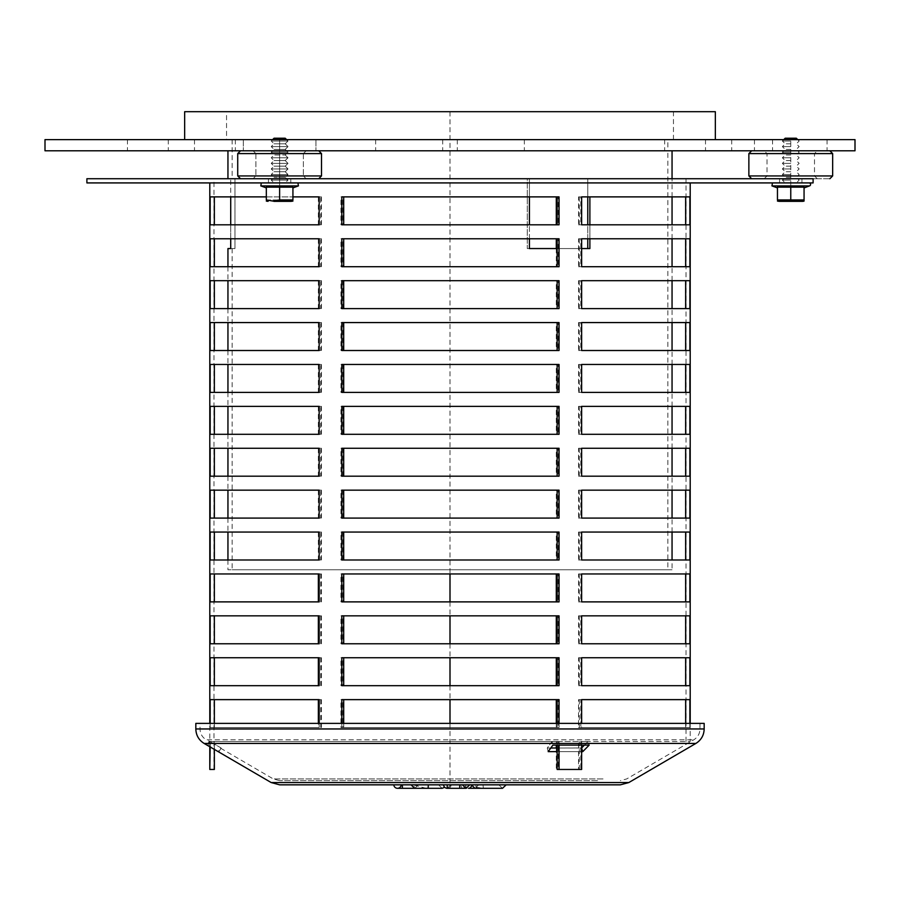 <?xml version="1.0" encoding="UTF-8"?>
<svg xmlns="http://www.w3.org/2000/svg" width="900" height="900" viewBox="0 0 900 900"><rect width="100%" height="100%" fill="white"/><g stroke="black" fill="none" stroke-linecap="round" stroke-linejoin="round"><path stroke-width="0.67" stroke-dasharray="4.5 3.38" d="M254.115 153.585L321.514 153.585L254.115 153.585M255.814 150.795L318.724 150.795L255.814 150.795M263.464 150.795L306.157 150.795L263.464 150.795M254.115 175.939L321.514 175.939L254.115 175.939M265.162 153.585L303.368 153.585L265.162 153.585M265.162 175.939L303.368 175.939L265.162 175.939M255.814 178.729L318.724 178.729L255.814 178.729M263.464 178.729L306.157 178.729L263.464 178.729M274.781 138.229L285.21 138.229L274.781 138.229M272.363 141.019L288 141.019L272.363 141.019M284.456 143.809L274.039 143.809L284.456 143.809M274.781 154.991L285.21 154.991L274.781 154.991M286.875 152.19L271.238 152.19L286.875 152.19M284.456 149.4L274.039 149.4L284.456 149.4M286.875 146.61L271.238 146.61L286.875 146.61M286.875 163.361L271.238 163.361L286.875 163.361M284.456 160.571L274.039 160.571L284.456 160.571M284.456 166.162L274.039 166.162L284.456 166.162M286.875 168.953L271.238 168.953L286.875 168.953M284.456 171.743L274.039 171.743L284.456 171.743M286.875 174.532L271.238 174.532L286.875 174.532M284.456 177.334L274.039 177.334L284.456 177.334M286.875 180.124L271.238 180.124L286.875 180.124M284.456 182.914L274.039 182.914L284.456 182.914M272.363 157.781L288 157.781L272.363 157.781M266.321 199.958L279.619 199.958L272.97 201.083L266.321 199.958L266.321 187.155L279.619 187.155L279.619 199.958L292.928 199.958L266.321 199.958L266.321 187.155L266.321 199.958M273.859 201.352L291.139 201.352L273.859 201.352M279.619 187.155L292.928 187.155L292.928 199.958L279.619 199.958L279.619 187.155L292.928 187.155L292.928 199.958L292.928 187.155L266.321 187.155L279.619 187.155L279.619 199.958M270.472 182.914L297.911 182.914L270.472 182.914M832.658 153.585L748.867 153.585M829.53 150.795L751.658 150.795L829.53 150.795M817.065 150.795L764.224 150.795L817.065 150.795M748.867 175.939L832.658 175.939M814.298 153.585L767.014 153.585L814.298 153.585M814.298 175.939L767.014 175.939L814.298 175.939M829.53 178.729L751.658 178.729L829.53 178.729M817.065 178.729L764.224 178.729L817.065 178.729M785.171 138.229L796.342 138.229M790.762 141.019L782.381 141.019L790.762 141.019M790.762 143.809L785.171 143.809L790.762 143.809M790.762 154.991L785.171 154.991L790.762 154.991M790.762 152.19L782.381 152.19L790.762 152.19M790.762 149.4L785.171 149.4L790.762 149.4M790.762 146.61L782.381 146.61L790.762 146.61M790.762 163.361L782.381 163.361L790.762 163.361M790.762 160.571L785.171 160.571L790.762 160.571M790.762 166.162L785.171 166.162L790.762 166.162M790.762 168.953L782.381 168.953L790.762 168.953M790.762 171.743L785.171 171.743L790.762 171.743M790.762 174.532L782.381 174.532L790.762 174.532M790.762 177.334L785.171 177.334L790.762 177.334M790.762 180.124L782.381 180.124L790.762 180.124M790.762 182.914L801.934 182.914L790.762 182.914M790.762 157.781L782.381 157.781L790.762 157.781M804.06 199.958L777.454 199.958L777.454 187.155L804.06 187.155L804.06 201.083M809.055 182.914L772.459 182.914L809.055 182.914M790.762 187.155L790.762 199.958M321.514 153.585L237.724 153.585L237.724 175.939L321.514 175.939L321.514 153.585L318.724 150.795L240.514 150.795L318.724 150.795M269.471 150.795L306.157 150.795L269.471 150.795M270.54 153.585L303.368 153.585L270.54 153.585M270.54 175.939L303.368 175.939L270.54 175.939M264.656 178.729L318.724 178.729L240.514 178.729L237.724 175.939M269.471 178.729L306.157 178.729L269.471 178.729M272.632 139.624L271.238 141.019L274.039 143.809L271.238 146.61L274.039 149.4L271.238 152.19L274.039 154.991L271.238 157.781L274.039 160.571L271.238 163.361L274.039 166.162L271.238 168.953L274.039 171.743L271.238 174.532L274.039 177.334L271.238 180.124L274.039 182.914L271.238 180.124L274.039 177.334L271.238 174.532L274.039 171.743L271.238 168.953L274.039 166.162L271.238 163.361L274.039 160.571L271.238 157.781L274.039 154.991L271.238 152.19L274.039 149.4L271.238 146.61L274.039 143.809L271.238 141.019L274.039 138.229L285.21 138.229L288 141.019L285.21 143.809L274.039 143.809L285.21 143.809L288 146.61L271.238 146.61L288 146.61L285.21 149.4L274.039 149.4L285.21 149.4L288 152.19L271.238 152.19L288 152.19L285.21 154.991L288 157.781L285.21 160.571L274.039 160.571L285.21 160.571L288 163.361L271.238 163.361L288 163.361L285.21 166.162L274.039 166.162L285.21 166.162L288 168.953L271.238 168.953L288 168.953L285.21 171.743L274.039 171.743L285.21 171.743L288 174.532L271.238 174.532L288 174.532L285.21 177.334L274.039 177.334L285.21 177.334L288 180.124L271.238 180.124L288 180.124L285.21 182.914L274.039 182.914L285.21 182.914L288 180.124L285.21 177.334L288 174.532L285.21 171.743L288 168.953L285.21 166.162L288 163.361L285.21 160.571L288 157.781L285.21 154.991L288 152.19L285.21 149.4L288 146.61L285.21 143.809L288 141.019L286.605 139.624M226.553 139.624L673.447 139.624L226.553 139.624L226.553 111.69L673.447 111.69L226.553 111.69M184.657 139.624L715.342 139.624L184.657 139.624M184.657 111.69L715.342 111.69M790.762 150.795L754.447 150.795L790.762 150.795M790.762 139.624L754.447 139.624L790.762 139.624M248.175 150.795L315.934 150.795L248.175 150.795M248.175 139.624L315.934 139.624L248.175 139.624M311.062 150.795L243.315 150.795L311.062 150.795M311.062 139.624L243.315 139.624L311.062 139.624M404.798 150.795L442.688 150.795L404.798 150.795M404.798 139.624L442.688 139.624L404.798 139.624M769.984 150.795L705.499 150.795L769.984 150.795M769.984 139.624L705.499 139.624L769.984 139.624M175.23 150.795L235.339 150.795L175.23 150.795M175.23 139.624L235.339 139.624L175.23 139.624M495.202 150.795L457.312 150.795L495.202 150.795M495.202 139.624L457.312 139.624L495.202 139.624M724.77 150.795L664.661 150.795L724.77 150.795M724.77 139.624L664.661 139.624L724.77 139.624M130.016 150.795L194.501 150.795L130.016 150.795M130.016 139.624L194.501 139.624L130.016 139.624M248.726 150.795L667.867 150.795L248.726 150.795M248.726 139.624L667.867 139.624L248.726 139.624M45 150.795L855 150.795M855 139.624L45 139.624M672.053 569.767L227.947 569.767L672.053 569.767L672.053 559.991M667.867 569.767L232.132 569.767L667.867 569.767L667.867 150.795L232.132 150.795L667.867 150.795L667.867 139.624M227.947 248.558L234.956 248.558L232.132 248.558L234.956 248.558L234.956 178.729L234.956 248.558L230.715 248.558L230.715 178.729L234.956 178.729L230.715 178.729L230.715 196.886M230.715 224.809L230.715 238.781M234.956 178.729L232.132 178.729L234.956 178.729M230.715 178.729L227.947 178.729L230.715 178.729M529.414 196.886L529.414 178.729L527.288 178.729L527.288 248.558L589.883 248.558L587.756 248.558L589.883 248.558L589.883 196.886M529.414 238.781L529.414 224.809M527.288 248.558L587.756 248.558L527.288 248.558L527.288 178.729L589.883 178.729L529.414 178.729L529.414 248.558L527.288 248.558M581.636 248.558L557.145 248.558M587.756 238.781L587.756 224.809M587.756 196.886L587.756 178.729L527.288 178.729L587.756 178.729L587.756 248.558M589.883 224.809L589.883 238.781M672.053 150.795L227.947 150.795L672.053 150.795M672.053 532.058L672.053 518.085M672.053 490.162L672.053 476.19M672.053 448.267L672.053 434.295M672.053 406.361L672.053 392.4M672.053 364.466L672.053 350.505M672.053 322.571L672.053 308.61M672.053 280.676L672.053 266.715M672.053 238.781L672.053 224.809M672.053 196.886L672.053 178.729M478.733 784.834L498.791 784.834L478.733 784.834L475.031 788.31M473.535 784.834L471.33 784.834L473.535 784.834L475.965 787.219L483.401 788.31M506.194 784.834L482.963 784.834L483.412 788.13M427.939 784.834L438.469 784.834L418.41 784.834L427.939 784.834L427.86 788.31L428.558 788.31L428.603 784.834L428.558 788.31L414.248 788.31L414.169 784.834L411.007 784.834M443.734 784.834C444.96 788.085 444.915 788.085 443.588 784.834C444.915 788.085 444.96 788.085 443.734 784.834A3.712 3.712 -90 0 0 447.48 788.31A3.712 3.712 -90 0 0 451.181 784.834L427.793 784.834L427.86 788.31M426.15 788.31L414.248 785.171M393.806 784.834L414.169 784.834M482.963 784.834L460.564 784.834L462.105 788.254A3.712 3.195 -90 0 0 463.084 788.276L467.224 784.834L469.766 784.834L467.224 784.834M450.979 784.834L462.364 784.834L450.979 784.834L447.244 788.31M460.564 784.834L451.181 784.834A3.712 3.712 0 0 1 447.48 788.31M451.08 784.834L447.356 788.31L451.024 784.834M462.105 788.254L463.084 788.276M459.72 784.834L469.766 784.834M395.989 787.984A3.712 3.712 0 0 0 397.507 788.31L400.635 788.31L400.635 784.834L427.793 784.834M279.619 784.834L620.381 784.834M218.171 751.624L207.9 745.11L210.004 741.488L207.9 745.11L207 745.11L209.115 741.488L210.004 741.488L206.257 739.822L693.742 739.822L206.257 739.822C202.252 737.314 200.171 733.691 200.014 728.966L699.986 728.966L200.014 728.966L200.014 723.386L699.986 723.386L200.014 723.386M219.037 751.624L221.141 748.012L219.037 751.624M221.141 748.012L210.004 741.488L221.141 748.012M582.784 751.624L589.185 745.11L552.904 745.11L552.015 741.488L587.981 741.488L589.185 745.11L587.981 741.488L581.58 748.012L547.279 748.012L548.179 751.624L582.784 751.624L581.636 748.17M552.904 745.11L548.179 751.624L547.279 748.012L552.015 741.488L552.904 745.11M584.426 745.11L587.981 741.488L552.015 741.488L547.279 748.012L550.8 748.012M581.636 751.624L557.145 751.624M557.145 748.012L581.636 747.956M597.555 780.637L279.619 780.637L597.555 780.637M195.829 723.386L704.171 723.386M279.619 182.914L290.79 182.914L279.619 182.914M279.619 178.729L290.79 178.729L279.619 178.729M86.895 182.914L813.105 182.914M86.895 178.729L813.105 178.729M790.762 178.729L801.934 178.729L790.762 178.729M690.21 182.914L209.79 182.914L690.21 182.914M450 182.914L213.986 182.914L450 182.914M690.21 723.386L690.21 741.533L580.826 741.533L580.826 769.466L558.191 769.466L558.191 741.533L210.127 741.533L209.79 769.466M210.172 746.438L210.172 741.533L559.046 741.533L559.046 745.11M581.636 745.11L581.636 741.533L690.21 741.533M581.636 518.085L689.873 518.085L578.543 518.085L578.543 490.162L689.827 490.162L580.826 490.162L580.826 518.085L689.827 518.085L689.827 490.162L581.636 490.162M318.364 490.162L210.127 490.162L210.127 518.085L318.364 518.085L318.364 490.162L320.659 490.162L320.659 518.085L210.127 518.085L319.174 518.085M558.191 490.162L340.954 490.162L340.954 518.085L558.191 518.085L558.191 490.162L556.301 490.162L556.301 518.085L340.954 518.085M581.636 601.886L689.873 601.886L578.543 601.886L578.543 573.952L689.827 573.952L580.826 573.952L580.826 601.886L689.827 601.886L689.827 573.952L581.636 573.952M214.301 601.886L214.301 573.952L320.659 573.952L210.127 573.952L210.127 601.886L319.174 601.886M558.191 573.952L340.954 573.952L340.954 601.886L558.191 601.886L558.191 573.952L342.855 573.952L342.855 601.886L340.954 601.886M214.301 685.676L214.301 657.742L320.659 657.742L210.127 657.742L210.127 685.676L319.174 685.676M558.191 657.742L340.954 657.742L340.954 685.676L558.191 685.676L558.191 657.742L342.855 657.742L342.855 685.676L340.954 685.676M581.636 685.676L689.873 685.676L578.543 685.676L578.543 657.742L689.827 657.742L580.826 657.742L580.826 685.676L689.827 685.676L689.827 657.742L581.636 657.742M581.636 224.809L689.873 224.809L578.543 224.809L578.543 196.886L689.827 196.886L580.826 196.886L580.826 224.809L689.827 224.809L689.827 196.886L581.636 196.886M318.364 196.886L210.127 196.886L210.127 224.809L318.364 224.809L318.364 196.886L320.659 196.886L320.659 224.809L210.127 224.809L319.174 224.809M558.191 196.886L340.954 196.886L340.954 224.809L558.191 224.809L558.191 196.886L342.855 196.886L342.855 224.809L340.954 224.809M266.321 196.886L292.928 196.886M318.364 280.676L210.127 280.676L210.127 308.61L318.364 308.61L318.364 280.676L320.659 280.676L320.659 308.61L210.127 308.61L319.174 308.61M558.191 280.676L340.954 280.676L340.954 308.61L558.191 308.61L558.191 280.676L556.301 280.676L556.301 308.61L340.954 308.61M581.636 308.61L689.873 308.61L578.543 308.61L578.543 280.676L689.827 280.676L580.826 280.676L580.826 308.61L689.827 308.61L689.827 280.676L581.636 280.676M581.636 392.4L689.873 392.4L578.543 392.4L578.543 364.466L689.827 364.466L580.826 364.466L580.826 392.4L689.827 392.4L689.827 364.466L581.636 364.466M318.364 364.466L210.127 364.466L210.127 392.4L318.364 392.4L318.364 364.466L320.659 364.466L320.659 392.4L210.127 392.4L319.174 392.4M558.191 364.466L340.954 364.466L340.954 392.4L558.191 392.4L558.191 364.466L556.301 364.466L556.301 392.4L340.954 392.4M318.364 448.267L210.127 448.267L210.127 476.19L318.364 476.19L318.364 448.267L320.659 448.267L320.659 476.19L210.127 476.19L319.174 476.19M558.191 448.267L340.954 448.267L340.954 476.19L558.191 476.19L558.191 448.267L556.301 448.267L556.301 476.19L340.954 476.19M581.636 476.19L689.873 476.19L578.543 476.19L578.543 448.267L689.827 448.267L580.826 448.267L580.826 476.19L689.827 476.19L689.827 448.267L581.636 448.267M581.636 434.295L689.873 434.295L578.543 434.295L578.543 406.361L689.827 406.361L580.826 406.361L580.826 434.295L689.827 434.295L689.827 406.361L581.636 406.361M318.364 406.361L210.127 406.361L210.127 434.295L318.364 434.295L318.364 406.361L320.659 406.361L320.659 434.295L210.127 434.295L319.174 434.295M558.191 406.361L340.954 406.361L340.954 434.295L558.191 434.295L558.191 406.361L556.301 406.361L556.301 434.295L340.954 434.295M581.636 350.505L689.873 350.505L578.543 350.505L578.543 322.571L689.827 322.571L580.826 322.571L580.826 350.505L689.827 350.505L689.827 322.571L581.636 322.571M318.364 322.571L210.127 322.571L210.127 350.505L318.364 350.505L318.364 322.571L320.659 322.571L320.659 350.505L210.127 350.505L319.174 350.505M558.191 322.571L340.954 322.571L340.954 350.505L558.191 350.505L558.191 322.571L556.301 322.571L556.301 350.505L340.954 350.505M581.636 266.715L689.873 266.715L578.543 266.715L578.543 238.781L689.827 238.781L580.826 238.781L580.826 266.715L689.827 266.715L689.827 238.781L581.636 238.781M318.364 238.781L210.127 238.781L210.127 266.715L318.364 266.715L318.364 238.781L320.659 238.781L320.659 266.715L210.127 266.715L319.174 266.715M558.191 238.781L340.954 238.781L340.954 266.715L558.191 266.715L558.191 238.781L342.855 238.781L342.855 266.715L340.954 266.715M559.046 723.386L559.046 727.571L341.809 727.571L341.809 723.386M689.873 723.386L689.873 727.571L578.543 727.571L578.543 699.637L689.827 699.637L580.826 699.637L580.826 727.571L689.827 727.571L689.827 699.637L581.636 699.637M581.636 727.571L689.873 727.571L581.636 727.571L581.636 723.386M318.364 727.571L214.301 727.571L214.301 699.637L320.659 699.637L210.127 699.637L210.127 727.571L318.364 727.571L318.364 723.386M558.191 699.637L340.954 699.637L340.954 727.571L558.191 727.571L558.191 699.637L342.855 699.637L342.855 727.571L340.954 727.571M319.174 723.386L319.174 727.571L210.172 727.571L210.172 723.386M581.636 643.781L689.873 643.781L578.543 643.781L578.543 615.847L689.827 615.847L580.826 615.847L580.826 643.781L689.827 643.781L689.827 615.847L581.636 615.847M214.301 643.781L214.301 615.847L320.659 615.847L210.127 615.847L210.127 643.781L319.174 643.781M558.191 615.847L340.954 615.847L340.954 643.781L558.191 643.781L558.191 615.847L342.855 615.847L342.855 643.781L340.954 643.781M581.636 559.991L689.873 559.991L578.543 559.991L578.543 532.058L689.827 532.058L580.826 532.058L580.826 559.991L689.827 559.991L689.827 532.058L581.636 532.058M318.364 532.058L210.127 532.058L210.127 559.991L318.364 559.991L318.364 532.058L320.659 532.058L320.659 559.991L210.127 559.991L319.174 559.991M558.191 532.058L340.954 532.058L340.954 559.991L558.191 559.991L558.191 532.058L556.301 532.058L556.301 559.991L340.954 559.991M559.046 741.533L214.357 741.533L214.357 748.89M214.357 741.533L556.301 741.533L556.301 745.11M556.301 748.012L556.301 769.466L558.191 769.466M556.301 741.533L558.191 741.533M580.826 741.533L581.636 741.533M579.341 741.533L579.341 769.466L581.636 769.466M210.127 769.466L214.301 769.466L214.301 741.533M580.826 769.466L578.543 769.466L578.543 741.533M557.145 745.11L557.145 741.533M321.457 559.991L321.457 532.058L210.172 532.058L320.659 532.058M319.174 532.058L321.457 532.058M558.191 559.991L556.301 559.991M342.855 559.991L342.855 532.058L556.301 532.058M340.954 532.058L342.855 532.058M318.364 559.991L320.659 559.991M214.301 559.991L214.301 532.058M578.543 559.991L580.826 559.991M580.826 532.058L578.543 532.058M341.809 559.991L559.046 559.991M559.046 532.058L341.809 532.058M579.341 532.058L579.341 559.991M321.457 643.781L321.457 615.847L214.301 615.847M319.174 615.847L321.457 615.847M558.191 643.781L342.855 643.781M340.954 615.847L342.855 615.847M578.543 643.781L580.826 643.781M580.826 615.847L578.543 615.847M341.809 643.781L559.046 643.781M559.046 615.847L341.809 615.847M320.659 615.847L320.659 643.781M579.341 615.847L579.341 643.781M214.301 727.571L319.174 727.571M321.457 727.571L321.457 699.637L214.301 699.637M319.174 699.637L321.457 699.637M558.191 727.571L342.855 727.571M340.954 699.637L342.855 699.637M685.699 727.571L685.699 723.386M578.543 727.571L580.826 727.571M580.826 699.637L578.543 699.637M341.809 727.571L559.046 727.571M557.145 727.571L557.145 723.386M559.046 699.637L341.809 699.637M214.357 723.386L214.357 727.571M556.301 723.386L556.301 727.571M320.659 699.637L320.659 727.571M579.341 699.637L579.341 727.571M685.643 723.386L685.643 727.571M343.699 723.386L343.699 727.571M321.457 266.715L321.457 238.781L210.172 238.781L320.659 238.781M319.174 238.781L321.457 238.781M558.191 266.715L342.855 266.715M340.954 238.781L342.855 238.781M318.364 266.715L320.659 266.715M214.301 266.715L214.301 238.781M578.543 266.715L580.826 266.715M580.826 238.781L578.543 238.781M341.809 266.715L559.046 266.715M559.046 238.781L341.809 238.781M556.301 248.558L556.301 266.715M579.341 238.781L579.341 266.715M321.457 350.505L321.457 322.571L210.172 322.571L320.659 322.571M319.174 322.571L321.457 322.571M558.191 350.505L556.301 350.505M342.855 350.505L342.855 322.571L556.301 322.571M340.954 322.571L342.855 322.571M318.364 350.505L320.659 350.505M214.301 350.505L214.301 322.571M578.543 350.505L580.826 350.505M580.826 322.571L578.543 322.571M341.809 350.505L559.046 350.505M559.046 322.571L341.809 322.571M579.341 322.571L579.341 350.505M321.457 434.295L321.457 406.361L210.172 406.361L320.659 406.361M319.174 406.361L321.457 406.361M558.191 434.295L556.301 434.295M342.855 434.295L342.855 406.361L556.301 406.361M340.954 406.361L342.855 406.361M318.364 434.295L320.659 434.295M214.301 434.295L214.301 406.361M578.543 434.295L580.826 434.295M580.826 406.361L578.543 406.361M341.809 434.295L559.046 434.295M559.046 406.361L341.809 406.361M579.341 406.361L579.341 434.295M578.543 476.19L580.826 476.19M580.826 448.267L578.543 448.267M558.191 476.19L556.301 476.19M342.855 476.19L342.855 448.267L556.301 448.267M340.954 448.267L342.855 448.267M318.364 476.19L320.659 476.19M214.301 476.19L214.301 448.267L320.659 448.267M321.457 476.19L321.457 448.267L214.301 448.267M319.174 448.267L321.457 448.267M341.809 476.19L559.046 476.19M559.046 448.267L341.809 448.267M579.341 448.267L579.341 476.19M321.457 392.4L321.457 364.466L210.172 364.466L320.659 364.466M319.174 364.466L321.457 364.466M558.191 392.4L556.301 392.4M342.855 392.4L342.855 364.466L556.301 364.466M340.954 364.466L342.855 364.466M318.364 392.4L320.659 392.4M214.301 392.4L214.301 364.466M578.543 392.4L580.826 392.4M580.826 364.466L578.543 364.466M341.809 392.4L559.046 392.4M559.046 364.466L341.809 364.466M579.341 364.466L579.341 392.4M578.543 308.61L580.826 308.61M580.826 280.676L578.543 280.676M558.191 308.61L556.301 308.61M342.855 308.61L342.855 280.676L556.301 280.676M340.954 280.676L342.855 280.676M318.364 308.61L320.659 308.61M214.301 308.61L214.301 280.676L320.659 280.676M321.457 308.61L321.457 280.676L214.301 280.676M319.174 280.676L321.457 280.676M341.809 308.61L559.046 308.61M559.046 280.676L341.809 280.676M579.341 280.676L579.341 308.61M321.457 224.809L321.457 196.886L210.172 196.886L320.659 196.886M319.174 196.886L321.457 196.886M558.191 224.809L342.855 224.809M340.954 196.886L342.855 196.886M318.364 224.809L320.659 224.809M214.301 224.809L214.301 196.886M578.543 224.809L580.826 224.809M580.826 196.886L578.543 196.886M341.809 224.809L559.046 224.809M559.046 196.886L341.809 196.886M579.341 196.886L579.341 224.809M578.543 685.676L580.826 685.676M580.826 657.742L578.543 657.742M558.191 685.676L342.855 685.676M340.954 657.742L342.855 657.742M321.457 685.676L321.457 657.742L214.301 657.742M319.174 657.742L321.457 657.742M341.809 685.676L559.046 685.676M559.046 657.742L341.809 657.742M579.341 657.742L579.341 685.676M320.659 657.742L320.659 685.676M321.457 601.886L321.457 573.952L214.301 573.952M319.174 573.952L321.457 573.952M558.191 601.886L342.855 601.886M340.954 573.952L342.855 573.952M578.543 601.886L580.826 601.886M580.826 573.952L578.543 573.952M341.809 601.886L559.046 601.886M559.046 573.952L341.809 573.952M320.659 573.952L320.659 601.886M579.341 573.952L579.341 601.886M321.457 518.085L321.457 490.162L210.172 490.162L320.659 490.162M319.174 490.162L321.457 490.162M558.191 518.085L556.301 518.085M342.855 518.085L342.855 490.162L556.301 490.162M340.954 490.162L342.855 490.162M318.364 518.085L320.659 518.085M214.301 518.085L214.301 490.162M578.543 518.085L580.826 518.085M580.826 490.162L578.543 490.162M341.809 518.085L559.046 518.085M559.046 490.162L341.809 490.162M579.341 490.162L579.341 518.085M557.145 769.466L579.341 769.466M578.543 769.466L556.301 769.466M279.619 201.352L279.619 138.229L279.619 201.352M790.762 201.352L790.762 138.229M450 111.69L450 573.952M450 601.886L450 615.847M450 643.781L450 657.742M450 685.676L450 699.637M450 723.386L450 784.834M263.317 185.895L298.44 185.895L263.317 185.895M771.941 185.895L809.584 185.895M266.321 187.909L260.798 185.895L298.44 185.895L297.911 182.914M471.713 784.834A3.712 3.195 90 0 1 471.532 785.835M462.645 788.31L468.529 788.31A3.712 3.195 90 0 1 465.334 784.834M476.021 784.834L475.965 787.219M459.754 788.31L459.787 784.834M459.9 784.834L459.866 788.31L459.832 784.834M204.143 743.445L695.857 743.445M195.829 728.966L704.171 728.966M271.181 782.55L628.819 782.55M603.034 778.928L273.285 778.928L603.034 778.928M240.514 150.795L237.724 153.585M303.368 153.585L306.157 150.795L303.368 153.585L303.368 175.939L306.157 178.729L303.368 175.939L303.368 153.585M255.881 153.585L253.091 150.795L255.881 153.585L255.881 175.939L253.091 178.729L255.881 175.939L255.881 153.585M318.724 178.729L321.514 175.939M266.321 201.083L268.099 201.352M292.928 201.083L291.139 201.352M292.928 187.909L298.44 185.895M260.798 185.895L261.326 182.914M817.29 178.729L814.5 175.939L814.5 153.585L817.29 150.795M764.224 178.729L767.014 175.939L767.014 153.585L764.224 150.795M783.776 139.624L782.381 141.019L785.171 143.809L782.381 146.61L785.171 149.4L782.381 152.19L785.171 154.991L782.381 157.781L785.171 160.571L782.381 163.361L785.171 166.162L782.381 168.953L785.171 171.743L782.381 174.532L785.171 177.334L782.381 180.124L785.171 182.914M797.738 139.624L799.133 141.019L796.342 143.809L799.133 146.61L796.342 149.4L799.133 152.19L796.342 154.991L799.133 157.781L796.342 160.571L799.133 163.361L796.342 166.162L799.133 168.953L796.342 171.743L799.133 174.532L796.342 177.334L799.133 180.124L796.342 182.914M673.447 139.624L673.447 111.69M754.447 139.624L754.447 150.795M827.066 139.624L827.066 150.795M243.315 139.624L243.315 150.795L243.315 139.624M315.934 139.624L315.934 150.795L315.934 139.624M375.649 139.624L375.649 150.795M442.688 139.624L442.688 150.795M705.499 139.624L705.499 150.795M772.538 139.624L772.538 150.795M168.3 139.624L168.3 150.795M235.339 139.624L235.339 150.795M457.312 139.624L457.312 150.795M524.351 139.624L524.351 150.795M664.661 139.624L664.661 150.795M731.7 139.624L731.7 150.795M127.462 139.624L127.462 150.795M194.501 139.624L194.501 150.795M232.132 139.624L232.132 178.729M232.132 248.558L232.132 569.767M227.947 266.715L227.947 280.676M227.947 308.61L227.947 322.571M227.947 350.505L227.947 364.466M227.947 392.4L227.947 406.361M227.947 434.295L227.947 448.267M227.947 476.19L227.947 490.162M227.947 518.085L227.947 532.058M227.947 559.991L227.947 569.767M498.791 784.834L502.493 788.31M438.469 784.834L442.17 788.31M418.41 784.834L414.709 788.31M279.619 780.637L273.285 778.928L220.286 748.012L218.396 751.252M699.986 723.386L699.986 728.966C699.829 733.691 697.748 737.314 693.742 739.822L626.715 778.928L620.381 780.637M290.79 182.914L290.79 178.729L290.79 182.914M268.447 182.914L268.447 178.729L268.447 182.914M686.014 741.533L686.014 178.729M213.986 769.466L213.986 178.729M801.934 182.914L801.934 178.729M779.591 182.914L779.591 178.729M209.79 746.212L209.79 723.386"/><path stroke-width="1.35" d="M748.867 153.585L832.658 153.585L832.658 175.939L748.867 175.939L748.867 153.585L751.658 150.795M797.738 139.624L796.342 138.229L785.171 138.229L783.776 139.624M804.06 199.958L804.06 187.155L777.454 187.155L777.454 199.958L804.06 199.958L804.06 201.083A5.974 5.974 0 0 1 802.283 201.352L779.242 201.352L802.283 201.352M790.762 187.155L790.762 199.958M804.06 187.909L809.584 185.895A1.541 1.541 0 0 0 809.055 182.914M263.588 153.585L321.514 153.585L321.514 175.939L237.724 175.939L237.724 153.585L263.588 153.585M237.724 175.939L240.514 178.729L264.656 178.729M286.605 139.624L285.21 138.229L274.039 138.229L272.632 139.624M279.619 199.958L292.928 199.958L292.928 187.155L279.619 187.155L279.619 199.958L272.97 201.083L266.321 199.958L266.321 187.155L279.619 187.155M273.859 201.352L291.139 201.352L273.859 201.352M184.657 139.624L184.657 111.69L715.342 111.69L715.342 139.624M855 150.795L45 150.795L45 139.624L855 139.624L855 150.795M230.715 238.781L230.715 248.558L227.947 248.558L227.947 266.715M230.715 196.886L230.715 224.809M557.145 248.558L529.414 248.558L529.414 238.781M529.414 224.809L529.414 196.886M589.883 238.781L589.883 248.558L581.636 248.558M587.756 248.558L587.756 238.781M587.756 224.809L587.756 196.886M589.883 196.886L589.883 224.809M672.053 559.991L672.053 532.058M672.053 518.085L672.053 490.162M672.053 476.19L672.053 448.267M672.053 434.295L672.053 406.361M672.053 392.4L672.053 364.466M672.053 350.505L672.053 322.571M672.053 308.61L672.053 280.676M672.053 266.715L672.053 238.781M672.053 224.809L672.053 196.886M672.053 178.729L672.053 150.795M462.364 784.834L466.065 788.31L469.766 784.834L506.194 784.834L502.493 788.31L475.031 788.31L502.493 788.31M428.558 788.31L414.709 788.31L411.007 784.834L459.72 784.834L459.754 788.31L466.065 788.31L447.48 788.31M400.635 784.834L393.806 784.834A3.712 3.712 0 0 0 395.989 787.984A3.712 3.712 0 0 0 401.209 784.834A3.712 3.712 0 0 1 397.507 788.31L426.15 788.31M459.754 788.31L447.244 788.31A3.712 3.712 0 0 1 443.543 784.834A3.712 3.712 -90 0 0 447.244 788.31L447.21 784.834M393.806 784.834A3.712 3.712 0 0 0 395.989 787.984A3.712 3.712 0 0 1 393.806 784.834M402.368 784.834L402.368 788.31L400.635 788.31M483.401 788.31L468.529 788.31A3.712 3.195 90 0 0 471.532 785.835M271.181 782.55L628.819 782.55L620.381 784.834L279.619 784.834L271.181 782.55L204.143 743.445C198.81 740.092 196.031 735.266 195.829 728.966L704.171 728.966C703.969 735.266 701.19 740.092 695.857 743.445L204.143 743.445M557.145 751.624L548.179 751.624L552.904 745.11L589.185 745.11L582.784 751.624L581.636 751.624M581.636 748.17L582.784 751.624M550.8 748.012L557.145 748.012M581.636 747.956L584.426 745.11M704.171 728.966L704.171 723.386L195.829 723.386L195.829 728.966M813.105 178.729L86.895 178.729L86.895 182.914L813.105 182.914L813.105 178.729M690.21 182.914L690.21 723.386M209.79 746.212L209.79 769.466L210.172 746.438M559.046 745.11L559.046 769.466L581.636 769.466L581.636 745.11M341.809 490.162L559.046 490.162L559.046 518.085L341.809 518.085L341.809 490.162M581.636 490.162L689.873 490.162L689.873 518.085L581.636 518.085L581.636 490.162M210.172 490.162L319.174 490.162L319.174 518.085L210.172 518.085L210.172 490.162M341.809 573.952L559.046 573.952L559.046 601.886L341.809 601.886L341.809 573.952M581.636 573.952L689.873 573.952L689.873 601.886L581.636 601.886L581.636 573.952M318.364 601.886L318.364 573.952M210.172 573.952L319.174 573.952L319.174 601.886L210.172 601.886L210.172 573.952M341.809 657.742L559.046 657.742L559.046 685.676L341.809 685.676L341.809 657.742M210.172 657.742L319.174 657.742L319.174 685.676L210.172 685.676L210.172 657.742M318.364 685.676L318.364 657.742M581.636 657.742L689.873 657.742L689.873 685.676L581.636 685.676L581.636 657.742M341.809 196.886L559.046 196.886L559.046 224.809L341.809 224.809L341.809 196.886M581.636 196.886L689.873 196.886L689.873 224.809L581.636 224.809L581.636 196.886M292.928 196.886L319.174 196.886L319.174 224.809L210.172 224.809L210.172 196.886L266.321 196.886M341.809 280.676L559.046 280.676L559.046 308.61L341.809 308.61L341.809 280.676M210.172 280.676L319.174 280.676L319.174 308.61L210.172 308.61L210.172 280.676M581.636 280.676L689.873 280.676L689.873 308.61L581.636 308.61L581.636 280.676M341.809 364.466L559.046 364.466L559.046 392.4L341.809 392.4L341.809 364.466M581.636 364.466L689.873 364.466L689.873 392.4L581.636 392.4L581.636 364.466M210.172 364.466L319.174 364.466L319.174 392.4L210.172 392.4L210.172 364.466M341.809 448.267L559.046 448.267L559.046 476.19L341.809 476.19L341.809 448.267M210.172 448.267L319.174 448.267L319.174 476.19L210.172 476.19L210.172 448.267M581.636 448.267L689.873 448.267L689.873 476.19L581.636 476.19L581.636 448.267M341.809 406.361L559.046 406.361L559.046 434.295L341.809 434.295L341.809 406.361M581.636 406.361L689.873 406.361L689.873 434.295L581.636 434.295L581.636 406.361M210.172 406.361L319.174 406.361L319.174 434.295L210.172 434.295L210.172 406.361M341.809 322.571L559.046 322.571L559.046 350.505L341.809 350.505L341.809 322.571M581.636 322.571L689.873 322.571L689.873 350.505L581.636 350.505L581.636 322.571M210.172 322.571L319.174 322.571L319.174 350.505L210.172 350.505L210.172 322.571M341.809 238.781L559.046 238.781L559.046 266.715L341.809 266.715L341.809 238.781M581.636 238.781L689.873 238.781L689.873 266.715L581.636 266.715L581.636 238.781M210.172 238.781L319.174 238.781L319.174 266.715L210.172 266.715L210.172 238.781M341.809 723.386L341.809 699.637L559.046 699.637L559.046 723.386M581.636 723.386L581.636 699.637L689.873 699.637L689.873 723.386M318.364 723.386L318.364 699.637M210.172 723.386L210.172 699.637L319.174 699.637L319.174 723.386M341.809 615.847L559.046 615.847L559.046 643.781L341.809 643.781L341.809 615.847M581.636 615.847L689.873 615.847L689.873 643.781L581.636 643.781L581.636 615.847M318.364 643.781L318.364 615.847M210.172 615.847L319.174 615.847L319.174 643.781L210.172 643.781L210.172 615.847M341.809 532.058L559.046 532.058L559.046 559.991L341.809 559.991L341.809 532.058M581.636 532.058L689.873 532.058L689.873 559.991L581.636 559.991L581.636 532.058M210.172 532.058L319.174 532.058L319.174 559.991L210.172 559.991L210.172 532.058M214.357 748.89L214.357 769.466L210.172 769.466M556.301 745.11L556.301 748.012M559.046 769.466L557.145 769.466L557.145 745.11M685.699 559.991L685.699 532.058M557.145 559.991L557.145 532.058M214.357 532.058L214.357 559.991M685.643 532.058L685.643 559.991M343.699 532.058L343.699 559.991M685.699 643.781L685.699 615.847M557.145 643.781L557.145 615.847M214.357 615.847L214.357 643.781M556.301 615.847L556.301 643.781M685.643 615.847L685.643 643.781M343.699 615.847L343.699 643.781M685.699 723.386L685.699 699.637M557.145 723.386L557.145 699.637M214.357 699.637L214.357 723.386M556.301 699.637L556.301 723.386M685.643 699.637L685.643 723.386M343.699 699.637L343.699 723.386M685.699 266.715L685.699 238.781M557.145 266.715L557.145 238.781M214.357 238.781L214.357 266.715M556.301 238.781L556.301 248.558M685.643 238.781L685.643 266.715M343.699 238.781L343.699 266.715M685.699 350.505L685.699 322.571M557.145 350.505L557.145 322.571M214.357 322.571L214.357 350.505M685.643 322.571L685.643 350.505M343.699 322.571L343.699 350.505M685.699 434.295L685.699 406.361M557.145 434.295L557.145 406.361M214.357 406.361L214.357 434.295M685.643 406.361L685.643 434.295M343.699 406.361L343.699 434.295M685.699 476.19L685.699 448.267M557.145 476.19L557.145 448.267M685.643 448.267L685.643 476.19M214.357 448.267L214.357 476.19M343.699 448.267L343.699 476.19M685.699 392.4L685.699 364.466M557.145 392.4L557.145 364.466M214.357 364.466L214.357 392.4M685.643 364.466L685.643 392.4M343.699 364.466L343.699 392.4M685.699 308.61L685.699 280.676M557.145 308.61L557.145 280.676M685.643 280.676L685.643 308.61M214.357 280.676L214.357 308.61M343.699 280.676L343.699 308.61M685.699 224.809L685.699 196.886M557.145 224.809L557.145 196.886M214.357 196.886L214.357 224.809M556.301 196.886L556.301 224.809M685.643 196.886L685.643 224.809M343.699 196.886L343.699 224.809M685.699 685.676L685.699 657.742M557.145 685.676L557.145 657.742M685.643 657.742L685.643 685.676M556.301 657.742L556.301 685.676M214.357 657.742L214.357 685.676M343.699 657.742L343.699 685.676M685.699 601.886L685.699 573.952M557.145 601.886L557.145 573.952M214.357 573.952L214.357 601.886M556.301 573.952L556.301 601.886M685.643 573.952L685.643 601.886M343.699 573.952L343.699 601.886M685.699 518.085L685.699 490.162M557.145 518.085L557.145 490.162M214.357 490.162L214.357 518.085M685.643 490.162L685.643 518.085M343.699 490.162L343.699 518.085M450 573.952L450 601.886M450 615.847L450 643.781M450 657.742L450 685.676M450 699.637L450 723.386M809.584 185.895L771.941 185.895L772.459 182.914M292.928 187.909L298.44 185.895L260.798 185.895L261.326 182.914M829.867 150.795L832.658 153.585M829.867 178.729L832.658 175.939M751.658 178.729L748.867 175.939M777.454 201.083L779.242 201.352M777.454 187.909L771.941 185.895M240.514 150.795L237.724 153.585M318.724 150.795L321.514 153.585M318.724 178.729L321.514 175.939M266.321 201.083L268.099 201.352M292.928 201.083L291.139 201.352M266.321 187.909L260.798 185.895M298.44 185.895L297.911 182.914M227.947 150.795L227.947 178.729M227.947 280.676L227.947 308.61M227.947 322.571L227.947 350.505M227.947 364.466L227.947 392.4M227.947 406.361L227.947 434.295M227.947 448.267L227.947 476.19M227.947 490.162L227.947 518.085M227.947 532.058L227.947 559.991M471.33 784.834L475.031 788.31M427.86 788.31L442.17 788.31L444.769 787.241M414.709 788.31L442.17 788.31M628.819 782.55L695.857 743.445M209.79 723.386L209.79 182.914"/></g></svg>
